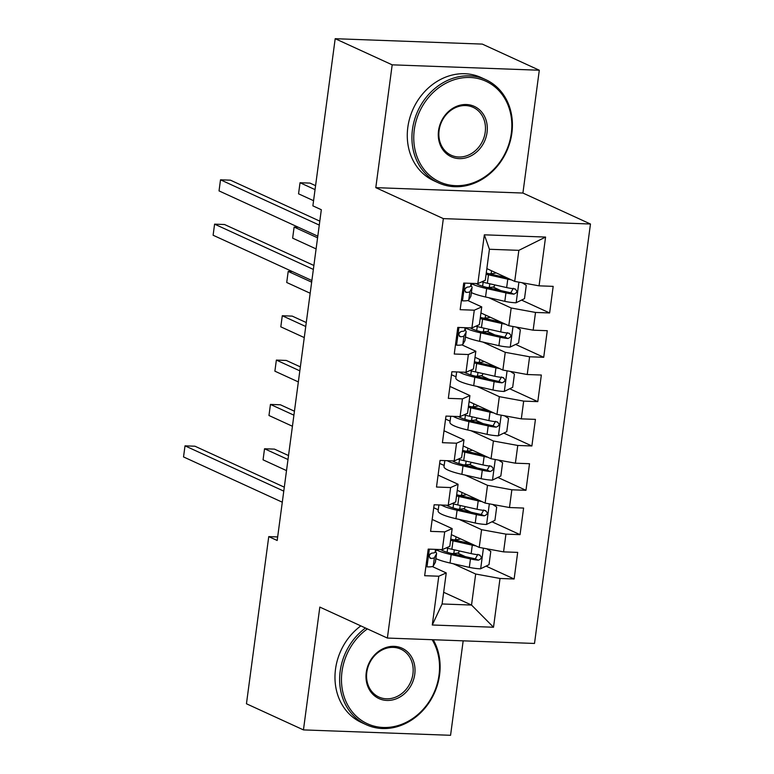 <?xml version="1.0" encoding="UTF-8"?>
<svg xmlns="http://www.w3.org/2000/svg" width="774" height="774" viewBox="0 0 774 774"><rect width="100%" height="100%" fill="white"/><g stroke="black" fill="none" stroke-linecap="round" stroke-linejoin="round"><path stroke-width="1.16" d="M539.304 70.231L392.186 64.832L375.796 187.647L522.914 193.045L539.304 70.231L482.308 44.099L335.19 38.7L312.88 205.855L321.326 209.725L277.189 540.484L268.752 536.614L246.451 703.769L303.447 729.901L450.565 735.3L463.171 640.833M522.914 193.045L590.465 224.015L534.505 643.455L387.377 638.057L443.347 218.616L590.465 224.015M443.666 592.284L471.53 605.055L493.512 627.24L500.014 578.468L514.13 578.991L517.68 552.384L503.564 551.872L505.935 534.137L520.051 534.65L523.601 508.054L509.486 507.531L511.846 489.797L525.962 490.31L529.513 463.713L515.397 463.191L517.767 445.456L531.883 445.979L535.434 419.373L521.318 418.86L523.679 401.116L537.795 401.638L541.345 375.032L527.229 374.519L529.6 356.785L543.716 357.298L547.266 330.701L533.151 330.179L535.511 312.444L549.627 312.957L553.178 286.361L539.062 285.838L514.71 281.388L518.851 250.35L489.429 249.267L485.288 280.304L477.829 283.594L484.34 234.822L545.573 237.067L539.062 285.838M493.512 627.24L432.279 624.995L438.781 576.224L446.24 572.934L432.318 566.558M477.829 283.594L463.713 283.071L460.162 309.677L474.278 310.2L471.908 327.934L457.802 327.412L454.251 354.018L468.367 354.531L465.996 372.275L451.881 371.752L448.33 398.358L462.446 398.871L460.085 416.606L445.969 416.093L442.418 442.689L456.534 443.212L454.164 460.946L440.048 460.424L436.497 487.03L450.613 487.552L448.252 505.287L434.137 504.764L430.586 531.37L444.702 531.883L442.331 549.627L428.216 549.105L424.665 575.711L438.781 576.224M488.733 297.7L511.169 307.984L508.799 325.728L480.935 312.948M535.511 312.444L511.169 307.984M533.151 330.179L508.799 325.728M484.34 234.822L489.429 249.267M482.812 342.04L505.248 352.325L502.877 370.059L475.013 357.288M529.6 356.785L505.248 352.325M527.229 374.519L502.877 370.059M474.278 310.2L481.738 306.91L467.815 300.525M481.738 306.91L479.377 324.645L471.908 327.934M451.484 374.732L456.002 376.803M476.9 386.381L499.336 396.665L496.966 414.4L469.102 401.629M523.679 401.116L499.336 396.665M521.318 418.86L496.966 414.4M468.367 354.531L475.826 351.251L461.904 344.865M475.826 351.251L473.456 368.985L465.996 372.275M445.572 419.063L450.091 421.143M470.979 430.721L493.415 441.006L491.055 458.74L463.191 445.969M517.767 445.456L493.415 441.006M515.397 463.191L491.055 458.74M462.446 398.871L469.905 395.582L449.926 386.419M469.905 395.582L467.544 413.316L460.085 416.606M439.651 463.403L444.17 465.474M465.068 475.052L487.504 485.337L485.134 503.081L457.27 490.3M511.846 489.797L487.504 485.337M509.486 507.531L485.134 503.081M456.534 443.212L463.994 439.922L444.005 430.76M463.994 439.922L461.623 457.657L454.164 460.946M433.74 507.744L438.258 509.814M459.146 519.393L481.583 529.677L479.222 547.411L451.358 534.641M505.935 534.137L481.583 529.677M503.564 551.872L479.222 547.411M450.613 487.552L458.073 484.263L438.094 475.101M458.073 484.263L455.712 501.997L448.252 505.287M453.235 563.733L475.671 574.018L471.53 605.055L442.099 603.972L446.24 572.934M500.014 578.468L475.671 574.018M444.702 531.883L452.161 528.603L432.173 519.441M452.161 528.603L449.791 546.338L442.331 549.627M392.186 64.832L335.19 38.7M387.377 638.057L319.826 607.087L303.447 729.901M375.796 187.647L443.347 218.616M277.663 536.943L268.752 536.614M486.846 268.617L514.71 281.388M432.279 624.995L442.099 603.972M518.851 250.35L545.573 237.067M514.13 578.991L486.062 566.123M465.319 556.612L457.511 553.033M520.051 534.65L491.974 521.782M471.231 512.272L463.423 508.692M525.962 490.31L497.885 477.442M477.152 467.931L469.334 464.352M531.883 445.979L503.806 433.101M483.063 423.601L475.255 420.021M537.795 401.638L509.718 388.771M488.984 379.26L481.167 375.68M543.716 357.298L515.639 344.43M494.896 334.919L487.088 331.34M549.627 312.957L521.55 300.089M500.817 290.579L492.999 286.999M425.952 566.084L427.18 566.878A12.036 2.07 7.6 0 0 433.266 566.036L435.298 562.475A34.733 5.96 7.6 0 0 435.443 562.069L436.565 553.652A34.733 5.96 7.6 0 0 435.385 551.794M427.18 566.878L425.923 566.297M436.739 549.414L435.104 552.288A12.036 2.07 -172.4 0 1 431.737 553.12C428.786 554.939 428.544 556.709 431.021 558.441A12.036 2.07 7.6 0 0 434.388 557.609L436.42 554.049A34.733 5.96 7.6 0 0 436.565 553.652M284.31 487.175L194.951 446.211L185.015 445.843L283.777 491.122M185.015 445.843L183.535 456.931L282.297 502.21M430.218 553.865L429.309 555.461M430.363 558.315L429.783 557.87M475.855 545.873A12.036 2.07 -172.4 0 1 472.285 545.186L453.003 540.842A34.733 5.96 -172.4 0 1 450.603 540.281M471.366 543.822L455.818 540.31A28.832 4.954 -172.4 0 1 450.768 539.043M486.73 548.785L490.784 551.388L489.004 564.691L480.461 568.832A12.036 2.07 -172.4 0 1 469.325 567.361L450.042 563.017A34.733 5.96 -172.4 0 1 435.897 558.625M451.784 553.536L453.816 553.468A16.573 2.844 7.6 0 0 458.924 552.114L459.088 550.894M436.449 549.927A34.733 5.96 7.6 0 0 451.165 554.59L470.447 558.934A12.036 2.07 7.6 0 0 478.342 560.183C481.989 558.683 482.221 556.903 479.058 554.861A12.036 2.07 -172.4 0 1 471.163 553.613L451.871 549.269A34.733 5.96 -172.4 0 1 446.288 547.876M288.528 455.567L274.48 449.123L264.534 448.765L263.063 459.843L286.515 470.602M453.622 539.797L455.654 539.72A16.573 2.844 7.6 0 0 460.462 538.81M477.858 554.31L475.304 558.789A6.134 1.055 -172.4 0 1 473.262 558.402L453.98 554.058A28.832 4.954 -172.4 0 1 440.667 549.559M479.948 555.093L479.058 554.861M287.996 459.514L264.534 448.765M481.776 501.533A12.036 2.07 -172.4 0 1 478.197 500.855L458.914 496.502A34.733 5.96 -172.4 0 1 456.515 495.941M477.287 499.482L461.73 495.97A28.832 4.954 -172.4 0 1 456.679 494.702M492.651 504.454L496.695 507.047L494.925 520.351L486.382 524.491A12.036 2.07 -172.4 0 1 475.246 523.021L455.954 518.677A34.733 5.96 -172.4 0 1 438.103 510.956L438.906 504.938M457.705 509.205L459.737 509.128A16.573 2.844 7.6 0 0 464.845 507.773L465.01 506.554M441.364 505.035A34.733 5.96 7.6 0 0 457.086 510.25L476.368 514.594A12.036 2.07 7.6 0 0 484.263 515.842C487.901 514.342 488.142 512.562 484.969 510.521A12.036 2.07 -172.4 0 1 477.074 509.273L457.792 504.929A34.733 5.96 -172.4 0 1 452.209 503.535M294.439 411.226L280.391 404.783L270.455 404.425L268.975 415.503L292.437 426.261M459.533 495.457L461.565 495.379A16.573 2.844 7.6 0 0 466.374 494.48M483.769 509.969L481.225 514.449A6.134 1.055 -172.4 0 1 479.183 514.062L459.901 509.718A28.832 4.954 -172.4 0 1 446.588 505.219M485.869 510.753L484.969 510.521M293.917 415.174L270.455 404.425M487.688 457.202A12.036 2.07 -172.4 0 1 484.118 456.515L464.835 452.171A34.733 5.96 -172.4 0 1 462.436 451.6M483.199 455.141L467.651 451.639A28.832 4.954 -172.4 0 1 462.6 450.362M498.562 460.114L502.616 462.717L500.836 476.01L492.293 480.151A12.036 2.07 -172.4 0 1 481.157 478.68L461.875 474.336A34.733 5.96 -172.4 0 1 444.015 466.616L444.818 460.607M463.616 464.864L465.648 464.787A16.573 2.844 7.6 0 0 470.756 463.433L470.921 462.213M447.275 460.694A34.733 5.96 7.6 0 0 462.997 465.909L482.279 470.253A12.036 2.07 7.6 0 0 490.174 471.501C493.822 470.002 494.054 468.231 490.88 466.18A12.036 2.07 -172.4 0 1 482.995 464.942L463.703 460.588A34.733 5.96 -172.4 0 1 458.121 459.205M300.36 366.886L286.312 360.452L276.366 360.084L274.886 371.172L298.348 381.921M465.455 451.116L467.486 451.039A16.573 2.844 7.6 0 0 472.285 450.139M489.69 465.629L487.136 470.108A6.134 1.055 -172.4 0 1 485.095 469.731L465.813 465.377A28.832 4.954 -172.4 0 1 452.5 460.888M491.78 466.422L490.88 466.18M299.828 370.843L276.366 360.084M367.389 628.894A55.399 47.601 114.6 0 0 341.992 671.609A55.399 47.601 114.6 0 0 383.285 727.483A55.399 47.601 114.6 0 0 439.013 675.17A55.399 47.601 114.6 0 0 432.124 639.692M433.208 639.73A56.754 48.772 -65.4 0 1 439.574 674.928A56.754 48.772 -65.4 0 1 366.218 724.696A56.754 48.772 -65.4 0 1 340.163 671.281A56.754 48.772 -65.4 0 1 365.483 628.014M414.758 674.28A27.7 23.801 -65.4 0 1 386.894 700.441A27.7 23.801 -65.4 0 1 366.247 672.5A27.7 23.801 -65.4 0 1 394.111 646.348A27.7 23.801 -65.4 0 1 414.758 674.28M366.808 672.258A26.335 22.63 114.6 0 0 378.892 697.035A26.335 22.63 114.6 0 0 412.929 673.951A26.335 22.63 114.6 0 0 400.845 649.163A26.335 22.63 114.6 0 0 366.808 672.258M366.218 724.696L361.574 722.568A56.754 48.772 -65.4 0 1 335.519 669.142A56.754 48.772 -65.4 0 1 360.839 625.885M511.304 133.36A55.399 47.601 114.6 0 0 470.012 77.487A55.399 47.601 114.6 0 0 414.284 129.8A55.399 47.601 114.6 0 0 455.576 185.673A55.399 47.601 114.6 0 0 511.304 133.36M412.465 129.461A56.754 48.772 -65.4 0 1 485.82 79.693A56.754 48.772 -65.4 0 1 511.866 133.109A56.754 48.772 -65.4 0 1 438.51 182.877A56.754 48.772 -65.4 0 1 412.465 129.461M487.049 132.47A27.7 23.801 -65.4 0 1 459.185 158.622A27.7 23.801 -65.4 0 1 438.539 130.69A27.7 23.801 -65.4 0 1 466.403 104.529A27.7 23.801 -65.4 0 1 487.049 132.47M439.1 130.438A26.335 22.63 114.6 0 0 451.184 155.226A26.335 22.63 114.6 0 0 485.221 132.131A26.335 22.63 114.6 0 0 473.137 107.344A26.335 22.63 114.6 0 0 439.1 130.438M438.51 182.877L433.866 180.748A56.754 48.772 -65.4 0 1 407.821 127.333A56.754 48.772 -65.4 0 1 481.176 77.564L485.82 79.693M493.609 412.861A12.036 2.07 -172.4 0 1 490.029 412.174L470.747 407.83A34.733 5.96 -172.4 0 1 468.347 407.269M489.12 410.801L473.562 407.298A28.832 4.954 -172.4 0 1 468.512 406.031M504.484 415.773L508.528 418.376L506.757 431.679L498.214 435.82A12.036 2.07 -172.4 0 1 487.078 434.34L467.786 429.996A34.733 5.96 -172.4 0 1 449.936 422.275L450.739 416.267M469.537 420.524L471.569 420.446A16.573 2.844 7.6 0 0 476.678 419.092L476.842 417.883M453.196 416.354A34.733 5.96 7.6 0 0 468.909 421.578L488.201 425.923A12.036 2.07 7.6 0 0 496.095 427.161C499.733 425.661 499.975 423.891 496.802 421.84A12.036 2.07 -172.4 0 1 488.907 420.601L469.625 416.257A34.733 5.96 -172.4 0 1 464.042 414.864M306.272 322.555L292.224 316.111L282.287 315.744L280.807 326.831L304.269 337.59M471.366 406.776L473.398 406.708A16.573 2.844 7.6 0 0 478.206 405.799M495.602 421.298L493.057 425.768A6.134 1.055 -172.4 0 1 491.016 425.39L471.734 421.046A28.832 4.954 -172.4 0 1 458.421 416.547M497.701 422.082L496.802 421.84M305.749 326.502L282.287 315.744M499.52 368.521A12.036 2.07 -172.4 0 1 495.95 367.834L476.668 363.49A34.733 5.96 -172.4 0 1 474.269 362.929M495.031 366.46L479.483 362.958A28.832 4.954 -172.4 0 1 474.433 361.69M510.395 371.433L514.449 374.036L512.669 387.339L504.126 391.48A12.036 2.07 -172.4 0 1 492.99 390.009L473.707 385.665A34.733 5.96 -172.4 0 1 455.847 377.935L456.65 371.926M475.449 376.183L477.481 376.116A16.573 2.844 7.6 0 0 482.589 374.761L482.753 373.542M459.108 372.013A34.733 5.96 7.6 0 0 474.83 377.238L494.112 381.582A12.036 2.07 7.6 0 0 502.007 382.83C505.654 381.33 505.886 379.55 502.713 377.509A12.036 2.07 -172.4 0 1 494.828 376.261L475.536 371.917A34.733 5.96 -172.4 0 1 469.953 370.523M477.287 362.445L479.319 362.367A16.573 2.844 7.6 0 0 484.118 361.458M501.523 376.957L498.969 381.437A6.134 1.055 -172.4 0 1 496.927 381.05L477.645 376.706A28.832 4.954 -172.4 0 1 464.332 372.207M503.613 377.741L502.713 377.509M311.661 282.162L288.199 271.413L286.719 282.491L310.181 293.249M292.349 271.558L288.199 271.413M455.528 344.401L456.757 345.185A12.036 2.07 7.6 0 0 462.842 344.343L464.884 340.783A34.733 5.96 7.6 0 0 465.019 340.376L466.142 331.959A34.733 5.96 7.6 0 0 464.961 330.101M456.757 345.185L455.499 344.614M466.316 327.731L464.681 330.595A12.036 2.07 -172.4 0 1 461.314 331.427C458.363 333.246 458.121 335.026 460.607 336.748A12.036 2.07 7.6 0 0 463.974 335.916L466.006 332.356A34.733 5.96 7.6 0 0 466.142 331.959M313.886 265.482L224.537 224.518L214.592 224.15L313.364 269.429M214.592 224.15L213.111 235.238L311.883 280.517M459.795 332.172L458.885 333.768M459.94 336.622L459.369 336.187M505.441 324.18A12.036 2.07 -172.4 0 1 501.862 323.503L482.579 319.149A34.733 5.96 -172.4 0 1 480.18 318.588M500.952 322.129L485.395 318.617A28.832 4.954 -172.4 0 1 480.344 317.35M516.316 327.102L520.36 329.695L518.59 342.998L510.037 347.139A12.036 2.07 -172.4 0 1 498.901 345.668L479.619 341.324A34.733 5.96 -172.4 0 1 465.474 336.942M481.37 331.853L483.402 331.775A16.573 2.844 7.6 0 0 488.51 330.421L488.675 329.202M466.035 328.234A34.733 5.96 7.6 0 0 480.741 332.897L500.033 337.241A12.036 2.07 7.6 0 0 507.928 338.49C511.566 336.99 511.808 335.21 508.634 333.168A12.036 2.07 -172.4 0 1 500.739 331.92L481.457 327.576A34.733 5.96 -172.4 0 1 475.875 326.183M483.199 318.104L485.23 318.027A16.573 2.844 7.6 0 0 490.039 317.127M507.434 332.617L504.89 337.096A6.134 1.055 -172.4 0 1 502.848 336.709L483.566 332.365A28.832 4.954 -172.4 0 1 470.253 327.866M509.534 333.401L508.634 333.168M317.582 237.821L294.12 227.072L292.64 238.15L316.102 248.909M298.261 227.217L294.12 227.072M461.449 300.06L462.678 300.844A12.036 2.07 7.6 0 0 468.763 300.002L470.795 296.442A34.733 5.96 7.6 0 0 470.931 296.045L472.063 287.618A34.733 5.96 7.6 0 0 470.882 285.761M462.678 300.844L461.42 300.273M472.237 283.39L470.592 286.264A12.036 2.07 -172.4 0 1 467.235 287.096C464.274 288.915 464.042 290.685 466.519 292.417A12.036 2.07 7.6 0 0 469.886 291.585L471.917 288.015A34.733 5.96 7.6 0 0 472.063 287.618M319.807 221.141L230.449 180.178L220.513 179.81L319.275 225.089M220.513 179.81L219.032 190.897L317.795 236.176M465.716 287.841L464.806 289.428M465.861 292.282L465.28 291.846M511.353 279.849A12.036 2.07 -172.4 0 1 507.783 279.162L488.491 274.818A34.733 5.96 -172.4 0 1 486.101 274.248M506.864 277.789L491.316 274.286A28.832 4.954 -172.4 0 1 486.266 273.009M522.227 282.762L526.281 285.364L524.501 298.658L515.958 302.798A12.036 2.07 -172.4 0 1 504.822 301.328L485.54 296.984A34.733 5.96 -172.4 0 1 471.395 292.601M487.281 287.512L489.313 287.435A16.573 2.844 7.6 0 0 494.422 286.08L494.586 284.861M471.947 283.894A34.733 5.96 7.6 0 0 486.662 288.557L505.944 292.901A12.036 2.07 7.6 0 0 513.839 294.149C517.487 292.649 517.719 290.879 514.546 288.828A12.036 2.07 -172.4 0 1 506.651 287.58L487.368 283.236A34.733 5.96 -172.4 0 1 481.786 281.852M315.579 185.663L309.977 183.099L300.031 182.732L298.551 193.819L313.567 200.698M489.12 273.764L491.151 273.686A16.573 2.844 7.6 0 0 495.95 272.787M513.356 288.276L510.801 292.756A6.134 1.055 -172.4 0 1 508.76 292.369L489.478 288.025A28.832 4.954 -172.4 0 1 476.165 283.536M515.445 289.07L514.546 288.828M315.047 189.62L300.031 182.732M429.347 549.143L426.996 566.761M436.42 554.049L435.298 562.475M434.388 557.609L433.266 566.036M435.491 549.376L435.104 552.288M480.673 568.726L483.421 548.186M451.871 549.269L453.003 540.842M456.041 536.788L455.654 539.72M454.309 549.811L453.816 553.468M447.653 548.244L447.12 552.249M450.042 563.017L451.165 554.59M471.163 553.613L472.285 545.186M469.325 567.361L470.447 558.934M475.304 558.789L478.342 560.183M486.594 524.395L489.332 503.845M457.792 504.929L458.914 496.502M461.962 492.448L461.565 495.379M460.22 505.48L459.737 509.128M453.574 503.903L453.032 507.908M455.954 518.677L457.086 510.25M477.074 509.273L478.197 500.855M475.246 523.021L476.368 514.594M481.225 514.449L484.263 515.842M492.506 480.054L495.254 459.504M463.703 460.588L464.835 452.171M467.873 448.117L467.486 451.039M466.142 461.14L465.648 464.787M459.485 459.572L458.953 463.578M461.875 474.336L462.997 465.909M482.995 464.942L484.118 456.515M481.157 478.68L482.279 470.253M487.136 470.108L490.174 471.501M498.427 435.714L501.165 415.164M469.625 416.257L470.747 407.83M473.794 403.776L473.398 406.708M472.053 416.799L471.569 420.446M465.406 415.232L464.864 419.237M467.786 429.996L468.909 421.578M488.907 420.601L490.029 412.174M487.078 434.34L488.201 425.923M493.057 425.768L496.095 427.161M504.338 391.373L507.076 370.833M475.536 371.917L476.668 363.49M479.706 359.436L479.319 362.367M477.974 372.458L477.481 376.116M471.318 370.891L470.786 374.897M473.707 385.665L474.83 377.238M494.828 376.261L495.95 367.834M492.99 390.009L494.112 381.582M498.969 381.437L502.007 382.83M458.924 327.46L456.573 345.069M466.006 332.356L464.884 340.783M463.974 335.916L462.842 344.343M465.068 327.683L464.681 330.595M510.26 347.042L512.998 326.493M481.457 327.576L482.579 319.149M485.627 315.095L485.23 318.027M483.885 328.128L483.402 331.775M477.239 326.551L476.697 330.556M479.619 341.324L480.741 332.897M500.739 331.92L501.862 323.503M498.901 345.668L500.033 337.241M504.89 337.096L507.928 338.49M464.845 283.12L462.494 300.728M471.917 288.015L470.795 296.442M469.886 291.585L468.763 300.002M470.989 283.342L470.592 286.264M516.171 302.702L518.909 282.152M487.368 283.236L488.491 274.818M491.538 270.765L491.151 273.686M489.797 283.787L489.313 287.435M483.15 282.22L482.618 286.225M485.54 296.984L486.662 288.557M506.651 287.58L507.783 279.162M504.822 301.328L505.944 292.901M510.801 292.756L513.839 294.149"/></g></svg>
